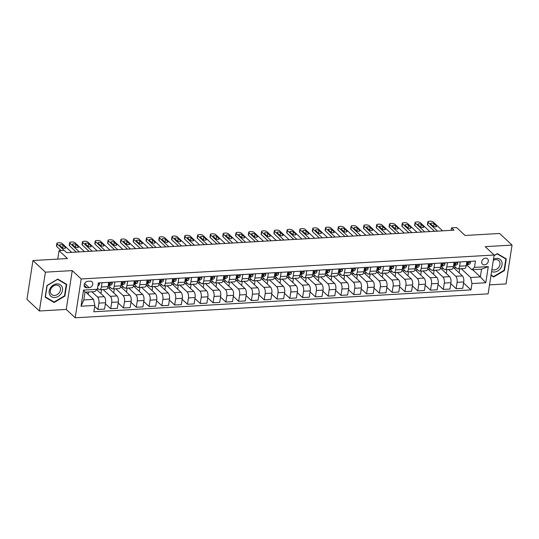 <?xml version="1.0" encoding="UTF-8"?>
<svg xmlns="http://www.w3.org/2000/svg" width="539" height="539" viewBox="0 0 539 539"><rect width="100%" height="100%" fill="white"/><g stroke="black" fill="none" stroke-linecap="round" stroke-linejoin="round"><path stroke-width="0.81" d="M485.545 258.12A3.679 2.965 133.1 0 0 482.129 260.499A3.679 2.965 133.1 0 0 482.506 264.164A3.679 2.965 133.1 0 0 484.5 264.838A3.679 2.965 133.1 0 0 487.916 262.453A3.679 2.965 133.1 0 0 487.532 258.794A3.679 2.965 133.1 0 0 485.545 258.12M489.513 284.875L506.04 283.918L512.05 245.09L499.619 233.468L465.083 235.469L456.634 227.566L451.514 227.862L451.13 230.355M75.19 317.801L488.125 293.849L494.135 255.021L81.2 278.98L75.19 317.801L66.243 309.433L72.253 270.605L45.391 272.168L39.381 310.99L66.243 309.433M39.381 310.99L26.95 299.361L32.96 260.539L67.496 258.538L59.047 250.628L57.734 259.104M45.391 272.168L32.96 260.539M59.047 250.628L64.168 250.332L66.647 252.656L454 230.187L451.514 227.862M86.833 287.806L89.083 287.671A3.564 2.87 133.1 0 0 92.391 285.367A3.564 2.87 133.1 0 0 92.021 281.816A3.564 2.87 133.1 0 0 90.094 281.169L87.837 281.297A3.564 2.87 133.1 0 0 84.529 283.602A3.564 2.87 133.1 0 0 84.899 287.152A3.564 2.87 133.1 0 0 86.833 287.806L84.124 285.266M94.857 305.431L81.039 306.233L83.538 290.076L97.357 289.275L94.716 291.606L84.994 292.172L83.794 299.94L93.517 299.374L94.857 305.431L93.874 311.778L470.985 289.901L463.58 282.975M472.609 269.689L480.35 276.931L481.556 269.17L471.834 269.729L474.468 267.391L475.452 261.044L98.341 282.921L97.357 289.275M474.468 267.391L488.287 266.589L485.787 282.753L471.969 283.554L470.985 289.901M72.253 270.605L81.2 278.98M512.05 245.09L485.188 246.653L494.135 255.021M471.834 269.729L466.835 265.06M460.252 261.927L459.592 266.185A4.595 2.075 86.7 0 1 457.867 268.914A4.595 2.075 86.7 0 1 456.951 268.516L454.047 265.801M447.458 262.668L446.797 266.926A4.595 2.075 86.7 0 1 445.079 269.655A4.595 2.075 86.7 0 1 444.163 269.264L441.252 266.542M434.663 263.409L434.01 267.667A4.595 2.075 86.7 0 1 432.285 270.396A4.595 2.075 86.7 0 1 431.368 270.005L428.458 267.283M421.875 264.157L421.215 268.409A4.595 2.075 86.7 0 1 419.49 271.137A4.595 2.075 86.7 0 1 418.574 270.746L415.67 268.024M409.081 264.898L408.421 269.15A4.595 2.075 86.7 0 1 406.702 271.878A4.595 2.075 86.7 0 1 405.786 271.488L402.876 268.766M396.286 265.639L395.633 269.891A4.595 2.075 86.7 0 1 393.908 272.619A4.595 2.075 86.7 0 1 392.992 272.229L390.081 269.513M383.499 266.381L382.838 270.639A4.595 2.075 86.7 0 1 381.113 273.367A4.595 2.075 86.7 0 1 380.197 272.97L377.293 270.255M370.704 267.122L370.044 271.38A4.595 2.075 86.7 0 1 368.326 274.108A4.595 2.075 86.7 0 1 367.409 273.718L364.499 270.996M357.909 267.863L357.256 272.121A4.595 2.075 86.7 0 1 355.531 274.85A4.595 2.075 86.7 0 1 354.615 274.459L351.711 271.737M345.122 268.604L344.461 272.862A4.595 2.075 86.7 0 1 342.737 275.591A4.595 2.075 86.7 0 1 341.82 275.2L338.916 272.478M332.327 269.352L331.667 273.603A4.595 2.075 86.7 0 1 329.949 276.332A4.595 2.075 86.7 0 1 329.033 275.941L326.122 273.219M319.533 270.093L318.879 274.344A4.595 2.075 86.7 0 1 317.154 277.073A4.595 2.075 86.7 0 1 316.238 276.682L313.334 273.96M306.745 270.834L306.085 275.085A4.595 2.075 86.7 0 1 304.36 277.814A4.595 2.075 86.7 0 1 303.444 277.423L300.54 274.708M293.95 271.575L293.29 275.833A4.595 2.075 86.7 0 1 291.572 278.562A4.595 2.075 86.7 0 1 290.656 278.164L287.745 275.449M281.156 272.316L280.502 276.574A4.595 2.075 86.7 0 1 278.778 279.303A4.595 2.075 86.7 0 1 277.861 278.912L274.957 276.19M268.368 273.057L267.708 277.315A4.595 2.075 86.7 0 1 265.983 280.044A4.595 2.075 86.7 0 1 265.067 279.653L262.163 276.931M255.574 273.799L254.913 278.057A4.595 2.075 86.7 0 1 253.195 280.785A4.595 2.075 86.7 0 1 252.279 280.395L249.368 277.673M242.779 274.546L242.126 278.798A4.595 2.075 86.7 0 1 240.401 281.526A4.595 2.075 86.7 0 1 239.484 281.136L236.581 278.414M229.991 275.288L229.331 279.539A4.595 2.075 86.7 0 1 227.606 282.268A4.595 2.075 86.7 0 1 226.69 281.877L223.786 279.162M217.197 276.029L216.537 280.28A4.595 2.075 86.7 0 1 214.818 283.015A4.595 2.075 86.7 0 1 213.902 282.618L210.992 279.903M204.402 276.77L203.749 281.028A4.595 2.075 86.7 0 1 202.024 283.757A4.595 2.075 86.7 0 1 201.108 283.359L198.204 280.644M191.614 277.511L190.954 281.769A4.595 2.075 86.7 0 1 189.229 284.498A4.595 2.075 86.7 0 1 188.313 284.107L185.409 281.385M178.82 278.252L178.16 282.51A4.595 2.075 86.7 0 1 176.442 285.239A4.595 2.075 86.7 0 1 175.525 284.848L172.615 282.126M166.025 279L165.372 283.251A4.595 2.075 86.7 0 1 163.647 285.98A4.595 2.075 86.7 0 1 162.731 285.589L159.827 282.867M153.238 279.741L152.577 283.992A4.595 2.075 86.7 0 1 150.853 286.721A4.595 2.075 86.7 0 1 149.936 286.33L147.032 283.608M140.443 280.482L139.783 284.733A4.595 2.075 86.7 0 1 138.065 287.462A4.595 2.075 86.7 0 1 137.149 287.071L134.238 284.356M127.649 281.223L126.995 285.481A4.595 2.075 86.7 0 1 125.27 288.21A4.595 2.075 86.7 0 1 124.354 287.813L121.45 285.097M114.861 281.964L114.201 286.222A4.595 2.075 86.7 0 1 112.476 288.951A4.595 2.075 86.7 0 1 111.56 288.56L108.656 285.838M102.066 282.705L101.406 286.964A4.595 2.075 86.7 0 1 99.688 289.692A4.595 2.075 86.7 0 1 98.772 289.302L97.532 288.143M85.768 292.131L93.517 299.374M91.913 291.774L97.566 297.063A4.595 2.075 86.7 0 1 98.907 303.12L97.923 309.467L94.696 306.448M96.818 289.753L104.222 296.679A4.595 2.075 86.7 0 1 105.556 302.736L104.573 309.083L97.923 309.467M97.471 288.527L97.916 288.5M103.064 289.497L110.36 296.322A4.595 2.075 86.7 0 1 111.701 302.379L110.717 308.726L105.401 303.753M110.704 287.759L108.413 287.893L117.01 295.938A4.595 2.075 86.7 0 1 118.351 301.995L117.367 308.342L110.717 308.726M115.858 288.756L123.155 295.581A4.595 2.075 86.7 0 1 124.489 301.638L123.505 307.985L118.196 303.012M123.498 287.017L121.201 287.146L129.805 295.197A4.595 2.075 86.7 0 1 131.145 301.254L130.162 307.601L123.505 307.985M128.646 288.015L135.943 294.84A4.595 2.075 86.7 0 1 137.283 300.897L136.3 307.243L130.984 302.271M136.293 286.27L133.995 286.404L142.599 294.449A4.595 2.075 86.7 0 1 143.933 300.506L142.95 306.859L136.3 307.243M141.44 287.267L148.737 294.099A4.595 2.075 86.7 0 1 150.078 300.156L149.094 306.502L143.778 301.53M149.081 285.529L146.79 285.663L155.387 293.708A4.595 2.075 86.7 0 1 156.728 299.765L155.744 306.118L149.094 306.502M154.235 286.526L161.532 293.351A4.595 2.075 86.7 0 1 162.866 299.408L161.882 305.761L156.573 300.789M161.875 284.787L159.578 284.922L168.181 292.967A4.595 2.075 86.7 0 1 169.522 299.024L168.539 305.37L161.882 305.761M167.023 285.785L174.319 292.61A4.595 2.075 86.7 0 1 175.66 298.667L174.676 305.02L169.361 300.048M174.67 284.046L172.372 284.181L180.976 292.226A4.595 2.075 86.7 0 1 182.31 298.283L181.326 304.629L174.676 305.02M179.817 285.043L187.114 291.868A4.595 2.075 86.7 0 1 188.455 297.926L187.471 304.272L182.155 299.3M187.457 283.305L185.167 283.44L193.764 291.484A4.595 2.075 86.7 0 1 195.105 297.541L194.121 303.888L187.471 304.272M192.612 284.302L199.908 291.127A4.595 2.075 86.7 0 1 201.242 297.184L200.259 303.531L194.95 298.559M200.252 282.564L197.954 282.692L206.558 290.743A4.595 2.075 86.7 0 1 207.899 296.8L206.915 303.147L200.259 303.531M205.399 283.561L212.696 290.386A4.595 2.075 86.7 0 1 214.037 296.443L213.053 302.79L207.737 297.818M213.046 281.823L210.749 281.951L219.353 290.002A4.595 2.075 86.7 0 1 220.687 296.059L219.703 302.406L213.053 302.79M218.194 282.813L225.491 289.645A4.595 2.075 86.7 0 1 226.831 295.702L225.848 302.049L220.532 297.077M225.834 281.075L223.544 281.21L232.141 289.254A4.595 2.075 86.7 0 1 233.481 295.311L232.498 301.665L225.848 302.049M230.988 282.072L238.285 288.897A4.595 2.075 86.7 0 1 239.619 294.961L238.636 301.308L233.326 296.335M238.629 280.334L236.331 280.469L244.935 288.513A4.595 2.075 86.7 0 1 246.276 294.57L245.292 300.924L238.636 301.308M243.776 281.331L251.073 288.156A4.595 2.075 86.7 0 1 252.414 294.213L251.43 300.567L246.114 295.594M251.423 279.593L249.126 279.728L257.73 287.772A4.595 2.075 86.7 0 1 259.064 293.829L258.08 300.176L251.43 300.567M256.571 280.59L263.867 287.415A4.595 2.075 86.7 0 1 265.208 293.472L264.225 299.819L258.909 294.846M264.211 278.852L261.92 278.986L270.517 287.031A4.595 2.075 86.7 0 1 271.858 293.088L270.874 299.435L264.225 299.819M269.365 279.849L276.662 286.674A4.595 2.075 86.7 0 1 277.996 292.731L277.012 299.078L271.703 294.105M277.006 278.111L274.708 278.245L283.312 286.29A4.595 2.075 86.7 0 1 284.653 292.347L283.669 298.694L277.012 299.078M282.153 279.108L289.45 285.933A4.595 2.075 86.7 0 1 290.791 291.99L289.807 298.337L284.491 293.364M289.8 277.369L287.503 277.497L296.106 285.549A4.595 2.075 86.7 0 1 297.44 291.606L296.457 297.952L289.807 298.337M294.948 278.367L302.244 285.192A4.595 2.075 86.7 0 1 303.585 291.249L302.601 297.595L297.285 292.623M302.588 276.628L300.297 276.756L308.894 284.801A4.595 2.075 86.7 0 1 310.235 290.865L309.251 297.211L302.601 297.595M307.742 277.619L315.039 284.451A4.595 2.075 86.7 0 1 316.373 290.508L315.389 296.854L310.08 291.882M315.382 275.88L313.085 276.015L321.689 284.06A4.595 2.075 86.7 0 1 323.029 290.117L322.046 296.47L315.389 296.854M320.53 276.878L327.827 283.703A4.595 2.075 86.7 0 1 329.167 289.766L328.184 296.113L322.868 291.141M328.177 275.139L325.879 275.274L334.483 283.319A4.595 2.075 86.7 0 1 335.817 289.376L334.834 295.722L328.184 296.113M333.324 276.136L340.621 282.962A4.595 2.075 86.7 0 1 341.962 289.019L340.978 295.372L335.662 290.4M340.965 274.398L338.674 274.533L347.271 282.577A4.595 2.075 86.7 0 1 348.612 288.634L347.628 294.981L340.978 295.372M346.119 275.395L353.416 282.22A4.595 2.075 86.7 0 1 354.75 288.277L353.766 294.624L348.45 289.652M353.759 273.657L351.462 273.792L360.065 281.836A4.595 2.075 86.7 0 1 361.406 287.893L360.423 294.24L353.766 294.624M358.907 274.654L366.203 281.479A4.595 2.075 86.7 0 1 367.544 287.536L366.56 293.883L361.245 288.911M366.554 272.916L364.256 273.051L372.86 281.095A4.595 2.075 86.7 0 1 374.194 287.152L373.21 293.499L366.56 293.883M371.701 273.913L378.998 280.738A4.595 2.075 86.7 0 1 380.339 286.795L379.355 293.142L374.039 288.17M379.341 272.175L377.051 272.303L385.648 280.354A4.595 2.075 86.7 0 1 386.989 286.411L386.005 292.758L379.355 293.142M384.496 273.165L391.792 279.997A4.595 2.075 86.7 0 1 393.126 286.054L392.143 292.401L386.827 287.428M392.136 271.427L389.838 271.562L398.442 279.606A4.595 2.075 86.7 0 1 399.783 285.663L398.799 292.017L392.143 292.401M397.283 272.424L404.58 279.256A4.595 2.075 86.7 0 1 405.921 285.313L404.937 291.66L399.621 286.687M404.93 270.686L402.633 270.821L411.237 278.865A4.595 2.075 86.7 0 1 412.571 284.922L411.587 291.276L404.937 291.66M410.078 271.683L417.375 278.508A4.595 2.075 86.7 0 1 418.715 284.565L417.732 290.919L412.416 285.946M417.718 269.945L415.428 270.079L424.025 278.124A4.595 2.075 86.7 0 1 425.365 284.181L424.382 290.528L417.732 290.919M422.872 270.942L430.169 277.767A4.595 2.075 86.7 0 1 431.503 283.824L430.52 290.177L425.204 285.198M430.513 269.204L428.215 269.338L436.819 277.383A4.595 2.075 86.7 0 1 438.16 283.44L437.176 289.787L430.52 290.177M435.66 270.201L442.957 277.026A4.595 2.075 86.7 0 1 444.298 283.083L443.314 289.43L437.998 284.457M443.307 268.462L441.01 268.597L449.614 276.642A4.595 2.075 86.7 0 1 450.948 282.699L449.964 289.045L443.314 289.43M448.455 269.46L455.751 276.285A4.595 2.075 86.7 0 1 457.092 282.342L456.109 288.688L450.793 283.716M456.095 267.721L453.804 267.849L462.401 275.901A4.595 2.075 86.7 0 1 463.742 281.958L462.758 288.304L456.109 288.688M461.249 268.718L470.628 277.497L480.35 276.931L485.787 282.753M88.14 294.348L88.511 291.97M108.716 282.321L108.063 286.58A4.595 2.075 86.7 0 1 106.338 289.308L99.688 289.692M100.934 293.607L101.554 289.584M113.729 292.866L114.349 288.843M121.511 281.58L120.851 285.832A4.595 2.075 86.7 0 1 119.132 288.56L112.476 288.951M126.517 292.118L127.143 288.096M134.305 280.839L133.645 285.091A4.595 2.075 86.7 0 1 131.92 287.819L125.27 288.21M139.311 291.377L139.931 287.354M147.093 280.098L146.44 284.349A4.595 2.075 86.7 0 1 144.715 287.078L138.065 287.462M152.106 290.636L152.726 286.613M159.888 279.35L159.227 283.608A4.595 2.075 86.7 0 1 157.509 286.337L150.853 286.721M164.894 289.894L165.52 285.872M172.682 278.609L172.022 282.867A4.595 2.075 86.7 0 1 170.297 285.596L163.647 285.98M177.688 289.153L178.308 285.131M185.47 277.868L184.816 282.126A4.595 2.075 86.7 0 1 183.092 284.855L176.442 285.239M190.483 288.412L191.102 284.39M198.264 277.127L197.604 281.378A4.595 2.075 86.7 0 1 195.886 284.114L189.229 284.498M203.27 287.671L203.897 283.649M211.059 276.386L210.399 280.637A4.595 2.075 86.7 0 1 208.674 283.366L202.024 283.757M216.065 286.923L216.685 282.901M223.847 275.645L223.193 279.896A4.595 2.075 86.7 0 1 221.468 282.625L214.818 283.015M228.859 286.182L229.479 282.16M236.641 274.903L235.981 279.155A4.595 2.075 86.7 0 1 234.263 281.884L227.606 282.268M241.647 285.441L242.274 281.419M249.436 274.156L248.775 278.414A4.595 2.075 86.7 0 1 247.051 281.142L240.401 281.526M254.442 284.7L255.062 280.678M262.224 273.414L261.57 277.673A4.595 2.075 86.7 0 1 259.845 280.401L253.195 280.785M267.236 283.959L267.856 279.936M275.018 272.673L274.358 276.931A4.595 2.075 86.7 0 1 272.64 279.66L265.983 280.044M280.024 283.218L280.651 279.195M287.813 271.932L287.152 276.184A4.595 2.075 86.7 0 1 285.427 278.919L278.778 279.303M292.818 282.47L293.438 278.454M300.6 271.191L299.947 275.442A4.595 2.075 86.7 0 1 298.222 278.171L291.572 278.562M305.613 281.729L306.233 277.706M313.395 270.45L312.735 274.701A4.595 2.075 86.7 0 1 311.016 277.43L304.36 277.814M318.401 280.987L319.027 276.965M326.189 269.702L325.529 273.96A4.595 2.075 86.7 0 1 323.804 276.689L317.154 277.073M331.195 280.246L331.815 276.224M338.977 268.961L338.324 273.219A4.595 2.075 86.7 0 1 336.599 275.948L329.949 276.332M343.99 279.505L344.61 275.483M351.772 268.22L351.111 272.478A4.595 2.075 86.7 0 1 349.393 275.207L342.737 275.591M356.778 278.764L357.404 274.742M364.566 267.479L363.906 271.737A4.595 2.075 86.7 0 1 362.181 274.466L355.531 274.85M369.572 278.023L370.192 274.001M377.354 266.738L376.7 270.989A4.595 2.075 86.7 0 1 374.976 273.718L368.326 274.108M382.367 277.275L382.986 273.253M390.148 265.996L389.488 270.248A4.595 2.075 86.7 0 1 387.77 272.977L381.113 273.367M395.154 276.534L395.781 272.512M402.943 265.255L402.283 269.507A4.595 2.075 86.7 0 1 400.558 272.235L393.908 272.619M407.949 275.793L408.569 271.771M415.731 264.508L415.077 268.766A4.595 2.075 86.7 0 1 413.352 271.494L406.702 271.878M420.743 275.052L421.363 271.029M428.525 263.766L427.865 268.024A4.595 2.075 86.7 0 1 426.147 270.753L419.49 271.137M433.531 274.311L434.158 270.288M441.32 263.025L440.659 267.283A4.595 2.075 86.7 0 1 438.935 270.012L432.285 270.396M446.326 273.569L446.946 269.547M454.107 262.284L453.454 266.536A4.595 2.075 86.7 0 1 451.729 269.271L445.079 269.655M471.969 283.554L470.628 277.497M459.12 272.828L459.74 268.806M466.902 261.543L466.242 265.794A4.595 2.075 86.7 0 1 464.524 268.523L457.867 268.914M84.994 292.172L83.538 290.076M83.794 299.94L81.039 306.233M488.287 266.589L481.556 269.17M54.136 302.48L64.916 296.066L66.721 284.37L57.754 279.101L46.974 285.515L45.161 297.211L54.136 302.48L52.896 301.321M490.982 275.402L493.677 276.985L504.457 270.565L506.262 258.875L497.295 253.599L494.054 255.526M64.552 295.722L64.916 296.066M504.093 270.221L504.457 270.565M492.437 275.827L493.677 276.985M64.053 250.339L57.094 243.83A2.297 0.883 8.8 0 1 56.864 243.358A2.297 0.883 8.8 0 1 58.145 242.779L59.169 242.718A2.297 0.883 8.8 0 1 62.207 243.534L71.653 252.367M56.864 243.358L56.46 245.979A2.297 0.883 -171.2 0 0 56.683 246.451L61.028 250.514M99.156 282.874L99.499 283.885A3.045 1.374 86.7 0 1 98.556 285.603L97.889 285.845M59.802 245.447A1.839 0.701 -171.2 0 1 59.62 245.07A1.839 0.701 -171.2 0 1 61.082 244.612A1.839 0.701 -171.2 0 1 63.076 245.258L65.462 247.489A1.839 0.701 -171.2 0 1 65.643 247.866A1.839 0.701 -171.2 0 1 64.181 248.331A1.839 0.701 -171.2 0 1 62.187 247.684L59.802 245.447M61.992 247.502A1.839 0.701 -171.2 0 1 62.672 247.879L62.861 248.061M79.327 251.922L69.881 243.089A2.297 0.883 8.8 0 1 69.659 242.617A2.297 0.883 8.8 0 1 70.932 242.038L71.956 241.977A2.297 0.883 8.8 0 1 75.002 242.786L84.448 251.625M69.659 242.617L69.255 245.238A2.297 0.883 -171.2 0 0 69.477 245.71L76.302 252.097M111.944 282.133L112.294 283.143A3.045 1.374 86.7 0 1 111.344 284.855L108.878 285.771A8.792 3.975 86.7 0 1 108.339 285.886L108.164 285.892M72.597 244.706A1.839 0.701 -171.2 0 1 72.415 244.329A1.839 0.701 -171.2 0 1 73.877 243.871A1.839 0.701 -171.2 0 1 75.871 244.517L78.256 246.747A1.839 0.701 -171.2 0 1 78.431 247.125A1.839 0.701 -171.2 0 1 76.976 247.59A1.839 0.701 -171.2 0 1 74.982 246.936L72.597 244.706M108.245 285.401L109.404 284.969A3.045 1.374 -93.3 0 0 110.165 283.986L110.071 283.561M109.599 283.46L110.165 283.986L108.939 284.053A3.045 1.374 86.7 0 1 108.305 284.976M74.786 246.761A1.839 0.701 -171.2 0 1 75.46 247.138L75.655 247.32M92.122 251.181L82.676 242.341A2.297 0.883 8.8 0 1 82.454 241.876A2.297 0.883 8.8 0 1 83.727 241.297L84.751 241.236A2.297 0.883 8.8 0 1 87.79 242.045L97.236 250.884M82.454 241.876L82.043 244.497A2.297 0.883 -171.2 0 0 82.272 244.969L89.097 251.356M124.738 281.392L125.082 282.402A3.045 1.374 86.7 0 1 124.138 284.114L121.673 285.03A8.792 3.975 86.7 0 1 121.134 285.144L120.958 285.151M85.384 243.965A1.839 0.701 -171.2 0 1 85.209 243.588A1.839 0.701 -171.2 0 1 86.664 243.123A1.839 0.701 -171.2 0 1 88.659 243.776L91.044 246.006A1.839 0.701 -171.2 0 1 91.226 246.384A1.839 0.701 -171.2 0 1 89.764 246.849A1.839 0.701 -171.2 0 1 87.769 246.195L85.384 243.965M121.032 284.659L122.191 284.228A3.045 1.374 -93.3 0 0 122.959 283.244L122.865 282.82M122.393 282.719L122.959 283.244L121.726 283.312A3.045 1.374 86.7 0 1 121.1 284.235M87.581 246.013A1.839 0.701 -171.2 0 1 88.255 246.397L88.45 246.579M104.91 250.44L95.47 241.6A2.297 0.883 8.8 0 1 95.241 241.128A2.297 0.883 8.8 0 1 96.521 240.556L97.546 240.495A2.297 0.883 8.8 0 1 100.584 241.304L110.03 250.143M95.241 241.128L94.837 243.756A2.297 0.883 -171.2 0 0 95.059 244.228L101.891 250.615M137.533 280.651L137.876 281.654A3.045 1.374 86.7 0 1 136.933 283.373L134.46 284.289A8.792 3.975 86.7 0 1 133.928 284.397L133.753 284.41M98.179 243.224A1.839 0.701 -171.2 0 1 97.997 242.846A1.839 0.701 -171.2 0 1 99.459 242.382A1.839 0.701 -171.2 0 1 101.453 243.035L103.838 245.265A1.839 0.701 -171.2 0 1 104.02 245.643A1.839 0.701 -171.2 0 1 102.558 246.101A1.839 0.701 -171.2 0 1 100.564 245.454L98.179 243.224M133.827 283.912L134.986 283.487A3.045 1.374 -93.3 0 0 135.747 282.497L135.653 282.079M135.188 281.971L135.747 282.497L134.521 282.571A3.045 1.374 86.7 0 1 133.894 283.494M100.369 245.272A1.839 0.701 -171.2 0 1 101.049 245.656L101.238 245.838M117.704 249.698L108.258 240.859A2.297 0.883 8.8 0 1 108.036 240.387A2.297 0.883 8.8 0 1 109.309 239.808L110.333 239.754A2.297 0.883 8.8 0 1 113.379 240.562L122.825 249.395M108.036 240.387L107.632 243.015A2.297 0.883 -171.2 0 0 107.854 243.48L114.679 249.874M150.32 279.909L150.671 280.913A3.045 1.374 86.7 0 1 149.721 282.631L147.255 283.541A8.792 3.975 86.7 0 1 146.716 283.655L146.541 283.669M110.973 242.483A1.839 0.701 -171.2 0 1 110.791 242.105A1.839 0.701 -171.2 0 1 112.253 241.64A1.839 0.701 -171.2 0 1 114.248 242.287L116.633 244.524A1.839 0.701 -171.2 0 1 116.808 244.901A1.839 0.701 -171.2 0 1 115.353 245.36A1.839 0.701 -171.2 0 1 113.358 244.713L110.973 242.483M146.621 283.17L147.78 282.746A3.045 1.374 -93.3 0 0 148.542 281.756L148.447 281.338M147.976 281.23L148.542 281.756L147.315 281.83A3.045 1.374 86.7 0 1 146.682 282.746M113.163 244.531A1.839 0.701 -171.2 0 1 113.837 244.915L114.032 245.097M62.133 286.957A7.472 6.017 133.1 0 0 53.435 284.983A7.472 6.017 133.1 0 0 49.554 294.442A7.472 6.017 133.1 0 0 58.252 296.41A7.472 6.017 133.1 0 0 62.133 286.957M60.152 287.442A5.653 4.555 133.1 0 0 59.256 286.142A5.653 4.555 133.1 0 0 52.775 286.499A5.653 4.555 133.1 0 0 50.632 293.108A5.653 4.555 133.1 0 0 51.528 294.402A5.653 4.555 133.1 0 0 58.003 294.051A5.653 4.555 133.1 0 0 60.152 287.442M54.089 302.029L45.397 296.915L47.149 285.589L57.599 279.37L66.29 284.477L64.539 295.81L54.089 302.029M65.246 283.507L66.29 284.477M491.581 271.528A7.472 6.017 133.1 0 0 494.33 272.02A7.472 6.017 133.1 0 0 502.038 264.811A7.472 6.017 133.1 0 0 496.439 258.376A7.472 6.017 133.1 0 0 493.488 259.198M491.898 269.487A5.653 4.555 133.1 0 0 494.135 269.938A5.653 4.555 133.1 0 0 499.384 266.279A5.653 4.555 133.1 0 0 498.797 260.647A5.653 4.555 133.1 0 0 495.732 259.609A5.653 4.555 133.1 0 0 493.313 260.33M494.027 255.722L497.14 253.869L505.831 258.976L504.08 270.308L493.63 276.527L491.042 275.005M504.787 258.006L505.831 258.976M130.499 248.951L121.053 240.118A2.297 0.883 8.8 0 1 120.83 239.646A2.297 0.883 8.8 0 1 122.104 239.067L123.128 239.006A2.297 0.883 8.8 0 1 126.166 239.821L135.612 248.654M120.83 239.646L120.419 242.267A2.297 0.883 -171.2 0 0 120.648 242.739L127.473 249.126M163.115 279.168L163.458 280.172A3.045 1.374 86.7 0 1 162.515 281.89L160.049 282.8A8.792 3.975 86.7 0 1 159.51 282.914L159.335 282.928M123.761 241.735A1.839 0.701 -171.2 0 1 123.586 241.364A1.839 0.701 -171.2 0 1 125.041 240.899A1.839 0.701 -171.2 0 1 127.036 241.546L129.421 243.783A1.839 0.701 -171.2 0 1 129.603 244.154A1.839 0.701 -171.2 0 1 128.141 244.618A1.839 0.701 -171.2 0 1 126.146 243.972L123.761 241.735M159.409 282.429L160.568 282.005A3.045 1.374 -93.3 0 0 161.336 281.014L161.242 280.597M160.77 280.489L161.336 281.014L160.103 281.088A3.045 1.374 86.7 0 1 159.477 282.005M125.958 243.79A1.839 0.701 -171.2 0 1 126.631 244.174L126.827 244.356M143.286 248.209L133.847 239.377A2.297 0.883 8.8 0 1 133.618 238.905A2.297 0.883 8.8 0 1 134.898 238.326L135.922 238.265A2.297 0.883 8.8 0 1 138.961 239.08L148.407 247.913M133.618 238.905L133.214 241.526A2.297 0.883 -171.2 0 0 133.436 241.998L140.268 248.385M175.909 278.42L176.253 279.431A3.045 1.374 86.7 0 1 175.31 281.149L172.837 282.059A8.792 3.975 86.7 0 1 172.305 282.173L172.13 282.18M136.556 240.994A1.839 0.701 -171.2 0 1 136.374 240.616A1.839 0.701 -171.2 0 1 137.836 240.158A1.839 0.701 -171.2 0 1 139.83 240.805L142.215 243.035A1.839 0.701 -171.2 0 1 142.397 243.412A1.839 0.701 -171.2 0 1 140.935 243.877A1.839 0.701 -171.2 0 1 138.941 243.23L136.556 240.994M172.204 281.688L173.363 281.257A3.045 1.374 -93.3 0 0 174.124 280.273L174.03 279.856M173.565 279.748L174.124 280.273L172.898 280.347A3.045 1.374 86.7 0 1 172.271 281.264M138.745 243.049A1.839 0.701 -171.2 0 1 139.426 243.426L139.614 243.608M156.081 247.468L146.635 238.636A2.297 0.883 8.8 0 1 146.413 238.164A2.297 0.883 8.8 0 1 147.686 237.584L148.71 237.524A2.297 0.883 8.8 0 1 151.755 238.339L161.201 247.172M146.413 238.164L146.008 240.785A2.297 0.883 -171.2 0 0 146.231 241.256L153.056 247.644M188.697 277.679L189.048 278.69A3.045 1.374 86.7 0 1 188.098 280.401L185.632 281.318A8.792 3.975 86.7 0 1 185.093 281.432L184.917 281.439M149.35 240.253A1.839 0.701 -171.2 0 1 149.168 239.875A1.839 0.701 -171.2 0 1 150.63 239.417A1.839 0.701 -171.2 0 1 152.625 240.064L155.01 242.294A1.839 0.701 -171.2 0 1 155.185 242.671A1.839 0.701 -171.2 0 1 153.723 243.136A1.839 0.701 -171.2 0 1 151.735 242.489L149.35 240.253M184.998 280.947L186.157 280.516A3.045 1.374 -93.3 0 0 186.918 279.532L186.824 279.108M186.353 279.007L186.918 279.532L185.692 279.6A3.045 1.374 86.7 0 1 185.059 280.523M151.54 242.307A1.839 0.701 -171.2 0 1 152.214 242.685L152.409 242.867M168.875 246.727L159.429 237.888A2.297 0.883 8.8 0 1 159.207 237.423A2.297 0.883 8.8 0 1 160.481 236.843L161.505 236.783A2.297 0.883 8.8 0 1 164.543 237.591L173.989 246.431M159.207 237.423L158.796 240.044A2.297 0.883 -171.2 0 0 159.025 240.515L165.85 246.902M201.492 276.938L201.835 277.949A3.045 1.374 86.7 0 1 200.892 279.66L198.426 280.576A8.792 3.975 86.7 0 1 197.887 280.691L197.712 280.698M162.138 239.511A1.839 0.701 -171.2 0 1 161.963 239.134A1.839 0.701 -171.2 0 1 163.418 238.676A1.839 0.701 -171.2 0 1 165.412 239.323L167.797 241.553A1.839 0.701 -171.2 0 1 167.979 241.93A1.839 0.701 -171.2 0 1 166.517 242.395A1.839 0.701 -171.2 0 1 164.523 241.742L162.138 239.511M197.786 280.206L198.945 279.775A3.045 1.374 -93.3 0 0 199.713 278.791L199.619 278.367M199.147 278.265L199.713 278.791L198.48 278.858A3.045 1.374 86.7 0 1 197.853 279.781M164.334 241.56A1.839 0.701 -171.2 0 1 165.008 241.944L165.203 242.126M181.663 245.986L172.224 237.147A2.297 0.883 8.8 0 1 171.995 236.675A2.297 0.883 8.8 0 1 173.275 236.102L174.299 236.042A2.297 0.883 8.8 0 1 177.338 236.85L186.784 245.69M171.995 236.675L171.591 239.303A2.297 0.883 -171.2 0 0 171.813 239.774L178.645 246.161M214.286 276.197L214.63 277.201A3.045 1.374 86.7 0 1 213.68 278.919L211.214 279.835A8.792 3.975 86.7 0 1 210.682 279.95L210.506 279.957M174.932 238.77A1.839 0.701 -171.2 0 1 174.751 238.393A1.839 0.701 -171.2 0 1 176.213 237.928A1.839 0.701 -171.2 0 1 178.207 238.582L180.592 240.812A1.839 0.701 -171.2 0 1 180.774 241.189A1.839 0.701 -171.2 0 1 179.312 241.654A1.839 0.701 -171.2 0 1 177.318 241L174.932 238.77M210.581 279.465L211.739 279.034A3.045 1.374 -93.3 0 0 212.501 278.043L212.406 277.625M211.942 277.518L212.501 278.043L211.275 278.117A3.045 1.374 86.7 0 1 210.648 279.04M177.122 240.818A1.839 0.701 -171.2 0 1 177.803 241.202L177.991 241.384M194.458 245.245L185.012 236.405A2.297 0.883 8.8 0 1 184.789 235.934A2.297 0.883 8.8 0 1 186.063 235.354L187.087 235.3A2.297 0.883 8.8 0 1 190.132 236.109L199.578 244.949M184.789 235.934L184.385 238.561A2.297 0.883 -171.2 0 0 184.607 239.026L191.433 245.42M227.074 275.456L227.424 276.46A3.045 1.374 86.7 0 1 226.474 278.178L224.008 279.087A8.792 3.975 86.7 0 1 223.469 279.202L223.294 279.215M187.727 238.029A1.839 0.701 -171.2 0 1 187.545 237.652A1.839 0.701 -171.2 0 1 189.007 237.187A1.839 0.701 -171.2 0 1 191.001 237.84L193.386 240.071A1.839 0.701 -171.2 0 1 193.562 240.448A1.839 0.701 -171.2 0 1 192.1 240.906A1.839 0.701 -171.2 0 1 190.112 240.259L187.727 238.029M223.375 278.717L224.534 278.292A3.045 1.374 -93.3 0 0 225.295 277.302L225.201 276.884M224.729 276.776L225.295 277.302L224.069 277.376A3.045 1.374 86.7 0 1 223.436 278.292M189.917 240.077A1.839 0.701 -171.2 0 1 190.59 240.461L190.786 240.643M207.252 244.497L197.806 235.664A2.297 0.883 8.8 0 1 197.577 235.193A2.297 0.883 8.8 0 1 198.857 234.613L199.881 234.559A2.297 0.883 8.8 0 1 202.92 235.368L212.366 244.201M197.577 235.193L197.173 237.82A2.297 0.883 -171.2 0 0 197.402 238.285L204.227 244.679M239.868 274.715L240.212 275.719A3.045 1.374 86.7 0 1 239.269 277.437L236.803 278.346A8.792 3.975 86.7 0 1 236.264 278.461L236.089 278.474M200.515 237.288A1.839 0.701 -171.2 0 1 200.34 236.911A1.839 0.701 -171.2 0 1 201.795 236.446A1.839 0.701 -171.2 0 1 203.789 237.093L206.174 239.329A1.839 0.701 -171.2 0 1 206.356 239.707A1.839 0.701 -171.2 0 1 204.894 240.165A1.839 0.701 -171.2 0 1 202.9 239.518L200.515 237.288M236.163 277.976L237.322 277.551A3.045 1.374 -93.3 0 0 238.09 276.561L237.995 276.143M237.524 276.035L238.09 276.561L236.857 276.635A3.045 1.374 86.7 0 1 236.23 277.551M202.711 239.336A1.839 0.701 -171.2 0 1 203.385 239.72L203.58 239.902M220.04 243.756L210.601 234.923A2.297 0.883 8.8 0 1 210.372 234.452A2.297 0.883 8.8 0 1 211.652 233.872L212.676 233.811A2.297 0.883 8.8 0 1 215.715 234.627L225.161 243.46M210.372 234.452L209.967 237.072A2.297 0.883 -171.2 0 0 210.19 237.544L217.022 243.931M252.663 273.974L253.007 274.978A3.045 1.374 86.7 0 1 252.057 276.696L249.591 277.605A8.792 3.975 86.7 0 1 249.058 277.72L248.883 277.733M213.309 236.54A1.839 0.701 -171.2 0 1 213.127 236.17A1.839 0.701 -171.2 0 1 214.589 235.705A1.839 0.701 -171.2 0 1 216.584 236.351L218.969 238.588A1.839 0.701 -171.2 0 1 219.151 238.959A1.839 0.701 -171.2 0 1 217.689 239.424A1.839 0.701 -171.2 0 1 215.694 238.777L213.309 236.54M248.957 277.235L250.116 276.803A3.045 1.374 -93.3 0 0 250.878 275.82L250.783 275.402M250.318 275.294L250.878 275.82L249.651 275.894A3.045 1.374 86.7 0 1 249.025 276.81M215.499 238.595A1.839 0.701 -171.2 0 1 216.179 238.979L216.368 239.154M232.835 243.015L223.389 234.182A2.297 0.883 8.8 0 1 223.166 233.71A2.297 0.883 8.8 0 1 224.44 233.131L225.464 233.07A2.297 0.883 8.8 0 1 228.509 233.886L237.955 242.718M223.166 233.71L222.762 236.331A2.297 0.883 -171.2 0 0 222.984 236.803L229.809 243.19M265.451 273.226L265.801 274.236A3.045 1.374 86.7 0 1 264.851 275.955L262.385 276.864A8.792 3.975 86.7 0 1 261.846 276.979L261.671 276.985M226.104 235.799A1.839 0.701 -171.2 0 1 225.922 235.422A1.839 0.701 -171.2 0 1 227.384 234.964A1.839 0.701 -171.2 0 1 229.378 235.61L231.763 237.84A1.839 0.701 -171.2 0 1 231.938 238.218A1.839 0.701 -171.2 0 1 230.476 238.683A1.839 0.701 -171.2 0 1 228.489 238.036L226.104 235.799M261.752 276.494L262.911 276.062A3.045 1.374 -93.3 0 0 263.672 275.079L263.578 274.654M263.106 274.553L263.672 275.079L262.446 275.146A3.045 1.374 86.7 0 1 261.813 276.069M228.293 237.854A1.839 0.701 -171.2 0 1 228.967 238.231L229.163 238.413M245.629 242.274L236.183 233.441A2.297 0.883 8.8 0 1 235.954 232.969A2.297 0.883 8.8 0 1 237.234 232.39L238.258 232.329A2.297 0.883 8.8 0 1 241.297 233.138L250.743 241.977M235.954 232.969L235.55 235.59A2.297 0.883 -171.2 0 0 235.779 236.062L242.604 242.449M278.245 272.485L278.589 273.495A3.045 1.374 86.7 0 1 277.646 275.207L275.18 276.123A8.792 3.975 86.7 0 1 274.641 276.238L274.466 276.244M238.892 235.058A1.839 0.701 -171.2 0 1 238.71 234.681A1.839 0.701 -171.2 0 1 240.172 234.222A1.839 0.701 -171.2 0 1 242.166 234.869L244.551 237.099A1.839 0.701 -171.2 0 1 244.733 237.477A1.839 0.701 -171.2 0 1 243.271 237.942A1.839 0.701 -171.2 0 1 241.277 237.288L238.892 235.058M274.54 275.752L275.698 275.321A3.045 1.374 -93.3 0 0 276.467 274.338L276.372 273.913M275.901 273.812L276.467 274.338L275.234 274.405A3.045 1.374 86.7 0 1 274.607 275.328M241.088 237.113A1.839 0.701 -171.2 0 1 241.762 237.49L241.957 237.672M258.417 241.533L248.978 232.693A2.297 0.883 8.8 0 1 248.748 232.228A2.297 0.883 8.8 0 1 250.029 231.649L251.053 231.588A2.297 0.883 8.8 0 1 254.091 232.397L263.537 241.236M248.748 232.228L248.344 234.849A2.297 0.883 -171.2 0 0 248.567 235.321L255.398 241.708M291.04 271.744L291.383 272.754A3.045 1.374 86.7 0 1 290.433 274.466L287.967 275.382A8.792 3.975 86.7 0 1 287.435 275.496L287.26 275.503M251.686 234.317A1.839 0.701 -171.2 0 1 251.504 233.939A1.839 0.701 -171.2 0 1 252.966 233.475A1.839 0.701 -171.2 0 1 254.96 234.128L257.346 236.358A1.839 0.701 -171.2 0 1 257.527 236.736A1.839 0.701 -171.2 0 1 256.065 237.2A1.839 0.701 -171.2 0 1 254.071 236.547L251.686 234.317M287.334 275.011L288.493 274.58A3.045 1.374 -93.3 0 0 289.254 273.596L289.16 273.172M288.695 273.071L289.254 273.596L288.028 273.664A3.045 1.374 86.7 0 1 287.402 274.587M253.876 236.365A1.839 0.701 -171.2 0 1 254.556 236.749L254.745 236.931M271.211 240.792L261.765 231.952A2.297 0.883 8.8 0 1 261.543 231.48A2.297 0.883 8.8 0 1 262.816 230.908L263.841 230.847A2.297 0.883 8.8 0 1 266.886 231.655L276.332 240.495M261.543 231.48L261.139 234.108A2.297 0.883 -171.2 0 0 261.361 234.58L268.186 240.967M303.828 271.002L304.178 272.006A3.045 1.374 86.7 0 1 303.228 273.724L300.762 274.641A8.792 3.975 86.7 0 1 300.223 274.749L300.048 274.762M264.481 233.576A1.839 0.701 -171.2 0 1 264.299 233.198A1.839 0.701 -171.2 0 1 265.761 232.733A1.839 0.701 -171.2 0 1 267.755 233.387L270.14 235.617A1.839 0.701 -171.2 0 1 270.315 235.994A1.839 0.701 -171.2 0 1 268.853 236.453A1.839 0.701 -171.2 0 1 266.866 235.806L264.481 233.576M300.129 274.263L301.288 273.839A3.045 1.374 -93.3 0 0 302.049 272.849L301.955 272.431M301.483 272.323L302.049 272.849L300.823 272.923A3.045 1.374 86.7 0 1 300.189 273.846M266.67 235.624A1.839 0.701 -171.2 0 1 267.344 236.008L267.539 236.19M284.006 240.05L274.56 231.211A2.297 0.883 8.8 0 1 274.331 230.739A2.297 0.883 8.8 0 1 275.611 230.16L276.635 230.106A2.297 0.883 8.8 0 1 279.674 230.914L289.12 239.754M274.331 230.739L273.927 233.367A2.297 0.883 -171.2 0 0 274.156 233.832L280.981 240.226M316.622 270.261L316.966 271.265A3.045 1.374 86.7 0 1 316.022 272.983L313.557 273.893A8.792 3.975 86.7 0 1 313.018 274.007L312.842 274.021M277.268 232.835A1.839 0.701 -171.2 0 1 277.086 232.457A1.839 0.701 -171.2 0 1 278.548 231.992A1.839 0.701 -171.2 0 1 280.543 232.639L282.928 234.876A1.839 0.701 -171.2 0 1 283.11 235.253A1.839 0.701 -171.2 0 1 281.648 235.711A1.839 0.701 -171.2 0 1 279.653 235.065L277.268 232.835M312.916 273.522L314.075 273.098A3.045 1.374 -93.3 0 0 314.837 272.107L314.749 271.69M314.277 271.582L314.837 272.107L313.61 272.182A3.045 1.374 86.7 0 1 312.984 273.098M279.465 234.883A1.839 0.701 -171.2 0 1 280.139 235.267L280.334 235.449M296.794 239.303L287.354 230.47A2.297 0.883 8.8 0 1 287.125 229.998A2.297 0.883 8.8 0 1 288.405 229.419L289.43 229.358A2.297 0.883 8.8 0 1 292.468 230.173L301.914 239.006M287.125 229.998L286.721 232.619A2.297 0.883 -171.2 0 0 286.943 233.091L293.775 239.478M329.417 269.52L329.76 270.524A3.045 1.374 86.7 0 1 328.81 272.242L326.344 273.152A8.792 3.975 86.7 0 1 325.812 273.266L325.637 273.28M290.063 232.093A1.839 0.701 -171.2 0 1 289.881 231.716A1.839 0.701 -171.2 0 1 291.343 231.251A1.839 0.701 -171.2 0 1 293.337 231.898L295.722 234.135A1.839 0.701 -171.2 0 1 295.904 234.505A1.839 0.701 -171.2 0 1 294.442 234.97A1.839 0.701 -171.2 0 1 292.448 234.324L290.063 232.093M325.711 272.781L326.87 272.357A3.045 1.374 -93.3 0 0 327.631 271.366L327.537 270.949M327.072 270.841L327.631 271.366L326.405 271.44A3.045 1.374 86.7 0 1 325.778 272.357M292.253 234.142A1.839 0.701 -171.2 0 1 292.933 234.526L293.122 234.708M309.588 238.561L300.142 229.729A2.297 0.883 8.8 0 1 299.92 229.257A2.297 0.883 8.8 0 1 301.193 228.677L302.217 228.617A2.297 0.883 8.8 0 1 305.263 229.432L314.709 238.265M299.92 229.257L299.516 231.878A2.297 0.883 -171.2 0 0 299.738 232.349L306.563 238.737M342.204 268.779L342.555 269.783A3.045 1.374 86.7 0 1 341.605 271.501L339.139 272.411A8.792 3.975 86.7 0 1 338.6 272.525L338.425 272.539M302.857 231.346A1.839 0.701 -171.2 0 1 302.675 230.975A1.839 0.701 -171.2 0 1 304.137 230.51A1.839 0.701 -171.2 0 1 306.132 231.157L308.517 233.387A1.839 0.701 -171.2 0 1 308.692 233.764A1.839 0.701 -171.2 0 1 307.23 234.229A1.839 0.701 -171.2 0 1 305.242 233.582L302.857 231.346M338.505 272.04L339.664 271.609A3.045 1.374 -93.3 0 0 340.426 270.625L340.331 270.207M339.86 270.1L340.426 270.625L339.199 270.699A3.045 1.374 86.7 0 1 338.566 271.616M305.047 233.4A1.839 0.701 -171.2 0 1 305.721 233.785L305.916 233.96M322.383 237.82L312.937 228.987A2.297 0.883 8.8 0 1 312.708 228.516A2.297 0.883 8.8 0 1 313.988 227.936L315.012 227.876A2.297 0.883 8.8 0 1 318.05 228.691L327.496 237.524M312.708 228.516L312.303 231.137A2.297 0.883 -171.2 0 0 312.532 231.608L319.357 237.995M354.999 268.031L355.342 269.042A3.045 1.374 86.7 0 1 354.399 270.76L351.933 271.669A8.792 3.975 86.7 0 1 351.394 271.784L351.219 271.791M315.645 230.604A1.839 0.701 -171.2 0 1 315.463 230.227A1.839 0.701 -171.2 0 1 316.925 229.769A1.839 0.701 -171.2 0 1 318.92 230.416L321.305 232.646A1.839 0.701 -171.2 0 1 321.487 233.023A1.839 0.701 -171.2 0 1 320.025 233.488A1.839 0.701 -171.2 0 1 318.03 232.841L315.645 230.604M351.293 271.299L352.452 270.868A3.045 1.374 -93.3 0 0 353.213 269.884L353.126 269.46M352.654 269.359L353.213 269.884L351.987 269.951A3.045 1.374 86.7 0 1 351.361 270.874M317.842 232.659A1.839 0.701 -171.2 0 1 318.515 233.037L318.711 233.219M335.17 237.079L325.724 228.24A2.297 0.883 8.8 0 1 325.502 227.775A2.297 0.883 8.8 0 1 326.782 227.195L327.806 227.135A2.297 0.883 8.8 0 1 330.845 227.943L340.291 236.783M325.502 227.775L325.098 230.396A2.297 0.883 -171.2 0 0 325.32 230.867L332.152 237.254M367.793 267.29L368.137 268.301A3.045 1.374 86.7 0 1 367.187 270.012L364.721 270.928A8.792 3.975 86.7 0 1 364.189 271.043L364.014 271.05M328.44 229.863A1.839 0.701 -171.2 0 1 328.258 229.486A1.839 0.701 -171.2 0 1 329.72 229.028A1.839 0.701 -171.2 0 1 331.714 229.675L334.099 231.905A1.839 0.701 -171.2 0 1 334.281 232.282A1.839 0.701 -171.2 0 1 332.819 232.747A1.839 0.701 -171.2 0 1 330.825 232.093L328.44 229.863M364.088 270.558L365.247 270.127A3.045 1.374 -93.3 0 0 366.008 269.143L365.914 268.718M365.449 268.617L366.008 269.143L364.782 269.21A3.045 1.374 86.7 0 1 364.155 270.133M330.629 231.918A1.839 0.701 -171.2 0 1 331.31 232.296L331.498 232.477M347.965 236.338L338.519 227.498A2.297 0.883 8.8 0 1 338.297 227.034A2.297 0.883 8.8 0 1 339.57 226.454L340.594 226.393A2.297 0.883 8.8 0 1 343.639 227.202L353.085 236.042M338.297 227.034L337.892 229.654A2.297 0.883 -171.2 0 0 338.115 230.126L344.94 236.513M380.581 266.549L380.932 267.553A3.045 1.374 86.7 0 1 379.982 269.271L377.516 270.187A8.792 3.975 86.7 0 1 376.977 270.302L376.801 270.308M341.227 229.122A1.839 0.701 -171.2 0 1 341.052 228.745A1.839 0.701 -171.2 0 1 342.514 228.28A1.839 0.701 -171.2 0 1 344.509 228.934L346.894 231.164A1.839 0.701 -171.2 0 1 347.069 231.541A1.839 0.701 -171.2 0 1 345.607 232.006A1.839 0.701 -171.2 0 1 343.619 231.352L341.227 229.122M376.882 269.817L378.041 269.385A3.045 1.374 -93.3 0 0 378.802 268.402L378.708 267.977M378.237 267.876L378.802 268.402L377.576 268.469A3.045 1.374 86.7 0 1 376.943 269.392M343.424 231.17A1.839 0.701 -171.2 0 1 344.098 231.554L344.293 231.736M360.759 235.597L351.313 226.757A2.297 0.883 8.8 0 1 351.084 226.286A2.297 0.883 8.8 0 1 352.365 225.713L353.389 225.652A2.297 0.883 8.8 0 1 356.427 226.461L365.873 235.3M351.084 226.286L350.68 228.913A2.297 0.883 -171.2 0 0 350.909 229.385L357.734 235.772M393.376 265.808L393.719 266.812A3.045 1.374 86.7 0 1 392.776 268.53L390.31 269.446A8.792 3.975 86.7 0 1 389.771 269.554L389.596 269.567M354.022 228.381A1.839 0.701 -171.2 0 1 353.84 228.004A1.839 0.701 -171.2 0 1 355.302 227.539A1.839 0.701 -171.2 0 1 357.296 228.192L359.681 230.422A1.839 0.701 -171.2 0 1 359.863 230.8A1.839 0.701 -171.2 0 1 358.401 231.258A1.839 0.701 -171.2 0 1 356.407 230.611L354.022 228.381M389.67 269.069L390.829 268.644A3.045 1.374 -93.3 0 0 391.59 267.654L391.503 267.236M391.031 267.128L391.59 267.654L390.364 267.728A3.045 1.374 86.7 0 1 389.737 268.651M356.218 230.429A1.839 0.701 -171.2 0 1 356.892 230.813L357.087 230.995M373.547 234.856L364.101 226.016A2.297 0.883 8.8 0 1 363.879 225.545A2.297 0.883 8.8 0 1 365.159 224.965L366.183 224.911A2.297 0.883 8.8 0 1 369.222 225.72L378.668 234.553M363.879 225.545L363.475 228.172A2.297 0.883 -171.2 0 0 363.697 228.637L370.529 235.031M406.17 265.067L406.514 266.071A3.045 1.374 86.7 0 1 405.564 267.789L403.098 268.698A8.792 3.975 86.7 0 1 402.559 268.813L402.39 268.826M366.816 227.64A1.839 0.701 -171.2 0 1 366.635 227.263A1.839 0.701 -171.2 0 1 368.097 226.798A1.839 0.701 -171.2 0 1 370.091 227.445L372.476 229.681A1.839 0.701 -171.2 0 1 372.658 230.059A1.839 0.701 -171.2 0 1 371.196 230.517A1.839 0.701 -171.2 0 1 369.202 229.87L366.816 227.64M402.465 268.328L403.623 267.903A3.045 1.374 -93.3 0 0 404.385 266.913L404.29 266.495M403.826 266.387L404.385 266.913L403.159 266.987A3.045 1.374 86.7 0 1 402.532 267.903M369.006 229.688A1.839 0.701 -171.2 0 1 369.687 230.072L369.875 230.254M386.342 234.108L376.896 225.275A2.297 0.883 8.8 0 1 376.673 224.803A2.297 0.883 8.8 0 1 377.947 224.224L378.971 224.163A2.297 0.883 8.8 0 1 382.016 224.979L391.462 233.811M376.673 224.803L376.269 227.424A2.297 0.883 -171.2 0 0 376.491 227.896L383.317 234.283M418.958 264.326L419.308 265.329A3.045 1.374 86.7 0 1 418.358 267.048L415.892 267.957A8.792 3.975 86.7 0 1 415.353 268.072L415.178 268.085M379.604 226.892A1.839 0.701 -171.2 0 1 379.429 226.521A1.839 0.701 -171.2 0 1 380.891 226.057A1.839 0.701 -171.2 0 1 382.885 226.703L385.27 228.94A1.839 0.701 -171.2 0 1 385.446 229.311A1.839 0.701 -171.2 0 1 383.984 229.776A1.839 0.701 -171.2 0 1 381.996 229.129L379.604 226.892M415.259 267.587L416.418 267.162A3.045 1.374 -93.3 0 0 417.179 266.172L417.085 265.754M416.613 265.646L417.179 266.172L415.953 266.246A3.045 1.374 86.7 0 1 415.32 267.162M381.801 228.947A1.839 0.701 -171.2 0 1 382.474 229.331L382.67 229.506M399.136 233.367L389.69 224.534A2.297 0.883 8.8 0 1 389.461 224.062A2.297 0.883 8.8 0 1 390.741 223.483L391.765 223.422A2.297 0.883 8.8 0 1 394.804 224.237L404.25 233.07M389.461 224.062L389.057 226.683A2.297 0.883 -171.2 0 0 389.286 227.155L396.111 233.542M431.752 263.578L432.096 264.588A3.045 1.374 86.7 0 1 431.153 266.306L428.687 267.216A8.792 3.975 86.7 0 1 428.148 267.331L427.973 267.337M392.399 226.151A1.839 0.701 -171.2 0 1 392.217 225.774A1.839 0.701 -171.2 0 1 393.679 225.315A1.839 0.701 -171.2 0 1 395.673 225.962L398.058 228.192A1.839 0.701 -171.2 0 1 398.24 228.57A1.839 0.701 -171.2 0 1 396.778 229.035A1.839 0.701 -171.2 0 1 394.784 228.388L392.399 226.151M428.047 266.845L429.206 266.414A3.045 1.374 -93.3 0 0 429.967 265.431L429.879 265.006M429.408 264.905L429.967 265.431L428.741 265.498A3.045 1.374 86.7 0 1 428.114 266.421M394.595 228.206A1.839 0.701 -171.2 0 1 395.269 228.583L395.464 228.765M411.924 232.626L402.478 223.793A2.297 0.883 8.8 0 1 402.256 223.321A2.297 0.883 8.8 0 1 403.536 222.742L404.56 222.681A2.297 0.883 8.8 0 1 407.599 223.496L417.045 232.329M402.256 223.321L401.851 225.942A2.297 0.883 -171.2 0 0 402.074 226.414L408.906 232.801M444.547 262.837L444.891 263.847A3.045 1.374 86.7 0 1 443.941 265.559L441.475 266.475A8.792 3.975 86.7 0 1 440.936 266.589L440.767 266.596M405.193 225.41A1.839 0.701 -171.2 0 1 405.011 225.032A1.839 0.701 -171.2 0 1 406.473 224.574A1.839 0.701 -171.2 0 1 408.468 225.221L410.853 227.451A1.839 0.701 -171.2 0 1 411.035 227.829A1.839 0.701 -171.2 0 1 409.573 228.293A1.839 0.701 -171.2 0 1 407.578 227.64L405.193 225.41M440.841 266.104L442 265.673A3.045 1.374 -93.3 0 0 442.762 264.689L442.667 264.265M442.202 264.164L442.762 264.689L441.535 264.757A3.045 1.374 86.7 0 1 440.909 265.68M407.383 227.465A1.839 0.701 -171.2 0 1 408.063 227.842L408.252 228.024M424.719 231.885L415.273 223.045A2.297 0.883 8.8 0 1 415.05 222.58A2.297 0.883 8.8 0 1 416.324 222.001L417.348 221.94A2.297 0.883 8.8 0 1 420.393 222.748L429.839 231.588M415.05 222.58L414.646 225.201A2.297 0.883 -171.2 0 0 414.868 225.673L421.693 232.06M457.335 262.095L457.685 263.106A3.045 1.374 86.7 0 1 456.735 264.817L454.269 265.734A8.792 3.975 86.7 0 1 453.73 265.848L453.555 265.855M417.981 224.669A1.839 0.701 -171.2 0 1 417.806 224.291A1.839 0.701 -171.2 0 1 419.268 223.826A1.839 0.701 -171.2 0 1 421.262 224.48L423.647 226.71A1.839 0.701 -171.2 0 1 423.822 227.087A1.839 0.701 -171.2 0 1 422.36 227.552A1.839 0.701 -171.2 0 1 420.373 226.899L417.981 224.669M453.636 265.363L454.795 264.932A3.045 1.374 -93.3 0 0 455.556 263.948L455.462 263.524M454.99 263.423L455.556 263.948L454.33 264.016A3.045 1.374 86.7 0 1 453.697 264.939M420.177 226.717A1.839 0.701 -171.2 0 1 420.851 227.101L421.047 227.283M437.513 231.143L428.067 222.304A2.297 0.883 8.8 0 1 427.838 221.832A2.297 0.883 8.8 0 1 429.118 221.259L430.142 221.199A2.297 0.883 8.8 0 1 433.181 222.007L442.627 230.847M427.838 221.832L427.434 224.46A2.297 0.883 -171.2 0 0 427.663 224.931L434.488 231.319M470.129 261.354L470.473 262.358A3.045 1.374 86.7 0 1 469.53 264.076L467.064 264.993A8.792 3.975 86.7 0 1 466.525 265.107L466.35 265.114M430.776 223.928A1.839 0.701 -171.2 0 1 430.594 223.55A1.839 0.701 -171.2 0 1 432.056 223.085A1.839 0.701 -171.2 0 1 434.05 223.739L436.435 225.969A1.839 0.701 -171.2 0 1 436.617 226.346A1.839 0.701 -171.2 0 1 435.155 226.811A1.839 0.701 -171.2 0 1 433.161 226.158L430.776 223.928M466.424 264.622L467.582 264.191A3.045 1.374 -93.3 0 0 468.344 263.2L468.256 262.783M467.785 262.675L468.344 263.2L467.118 263.275A3.045 1.374 86.7 0 1 466.491 264.198M432.972 225.976A1.839 0.701 -171.2 0 1 433.646 226.36L433.841 226.542M104.222 296.679L97.566 297.063M117.01 295.938L110.36 296.322M129.805 295.197L123.155 295.581M142.599 294.449L135.943 294.84M155.387 293.708L148.737 294.099M168.181 292.967L161.532 293.351M180.976 292.226L174.319 292.61M193.764 291.484L187.114 291.868M206.558 290.743L199.908 291.127M219.353 290.002L212.696 290.386M232.141 289.254L225.491 289.645M244.935 288.513L238.285 288.897M257.73 287.772L251.073 288.156M270.517 287.031L263.867 287.415M283.312 286.29L276.662 286.674M296.106 285.549L289.45 285.933M308.894 284.801L302.244 285.192M321.689 284.06L315.039 284.451M334.483 283.319L327.827 283.703M347.271 282.577L340.621 282.962M360.065 281.836L353.416 282.22M372.86 281.095L366.203 281.479M385.648 280.354L378.998 280.738M398.442 279.606L391.792 279.997M411.237 278.865L404.58 279.256M424.025 278.124L417.375 278.508M436.819 277.383L430.169 277.767M449.614 276.642L442.957 277.026M462.401 275.901L455.751 276.285M105.556 302.736L98.907 303.12M108.063 286.58L101.406 286.964M120.851 285.832L114.201 286.222M118.351 301.995L111.701 302.379M133.645 285.091L126.995 285.481M131.145 301.254L124.489 301.638M146.44 284.349L139.783 284.733M143.933 300.506L137.283 300.897M159.227 283.608L152.577 283.992M156.728 299.765L150.078 300.156M172.022 282.867L165.372 283.251M169.522 299.024L162.866 299.408M184.816 282.126L178.16 282.51M182.31 298.283L175.66 298.667M197.604 281.378L190.954 281.769M195.105 297.541L188.455 297.926M210.399 280.637L203.749 281.028M207.899 296.8L201.242 297.184M223.193 279.896L216.537 280.28M220.687 296.059L214.037 296.443M235.981 279.155L229.331 279.539M233.481 295.311L226.831 295.702M248.775 278.414L242.126 278.798M246.276 294.57L239.619 294.961M261.57 277.673L254.913 278.057M259.064 293.829L252.414 294.213M274.358 276.931L267.708 277.315M271.858 293.088L265.208 293.472M287.152 276.184L280.502 276.574M284.653 292.347L277.996 292.731M299.947 275.442L293.29 275.833M297.44 291.606L290.791 291.99M312.735 274.701L306.085 275.085M310.235 290.865L303.585 291.249M325.529 273.96L318.879 274.344M323.029 290.117L316.373 290.508M338.324 273.219L331.667 273.603M335.817 289.376L329.167 289.766M351.111 272.478L344.461 272.862M348.612 288.634L341.962 289.019M363.906 271.737L357.256 272.121M361.406 287.893L354.75 288.277M376.7 270.989L370.044 271.38M374.194 287.152L367.544 287.536M389.488 270.248L382.838 270.639M386.989 286.411L380.339 286.795M402.283 269.507L395.633 269.891M399.783 285.663L393.126 286.054M415.077 268.766L408.421 269.15M412.571 284.922L405.921 285.313M427.865 268.024L421.215 268.409M425.365 284.181L418.715 284.565M440.659 267.283L434.01 267.667M438.16 283.44L431.503 283.824M453.454 266.536L446.797 266.926M450.948 282.699L444.298 283.083M466.242 265.794L459.592 266.185M463.742 281.958L457.092 282.342M84.596 283.474L89.083 287.671M56.683 246.451L57.094 243.83M99.479 283.831L98.186 283.905M98.556 285.603L97.916 285.636M63.076 245.258L62.672 247.879M65.462 247.489L65.354 248.169M69.477 245.71L69.881 243.089M112.274 283.09L108.568 283.305M108.878 285.771L108.177 285.811M111.344 284.855L109.404 284.969M75.871 244.517L75.46 247.138M78.256 246.747L78.148 247.428M82.272 244.969L82.676 242.341M125.068 282.348L121.356 282.564M121.673 285.03L120.972 285.07M124.138 284.114L122.191 284.228M88.659 243.776L88.255 246.397M91.044 246.006L90.943 246.687M95.059 244.228L95.47 241.6M137.856 281.607L134.15 281.823M134.46 284.289L133.766 284.329M136.933 283.373L134.986 283.487M101.453 243.035L101.049 245.656M103.838 245.265L103.731 245.946M107.854 243.48L108.258 240.859M150.65 280.866L146.945 281.082M147.255 283.541L146.554 283.581M149.721 282.631L147.78 282.746M114.248 242.287L113.837 244.915M116.633 244.524L116.525 245.205M120.648 242.739L121.053 240.118M163.445 280.125L159.733 280.334M160.049 282.8L159.349 282.84M162.515 281.89L160.568 282.005M127.036 241.546L126.631 244.174M129.421 243.783L129.32 244.463M133.436 241.998L133.847 239.377M176.233 279.377L172.527 279.593M172.837 282.059L172.143 282.099M175.31 281.149L173.363 281.257M139.83 240.805L139.426 243.426M142.215 243.035L142.107 243.716M146.231 241.256L146.635 238.636M189.027 278.636L185.322 278.852M185.632 281.318L184.931 281.358M188.098 280.401L186.157 280.516M152.625 240.064L152.214 242.685M155.01 242.294L154.902 242.974M159.025 240.515L159.429 237.888M201.822 277.895L198.109 278.111M198.426 280.576L197.725 280.617M200.892 279.66L198.945 279.775M165.412 239.323L165.008 241.944M167.797 241.553L167.696 242.233M171.813 239.774L172.224 237.147M214.61 277.154L210.904 277.369M211.214 279.835L210.52 279.876M213.68 278.919L211.739 279.034M178.207 238.582L177.803 241.202M180.592 240.812L180.484 241.492M184.607 239.026L185.012 236.405M227.404 276.413L223.698 276.628M224.008 279.087L223.308 279.128M226.474 278.178L224.534 278.292M191.001 237.84L190.59 240.461M193.386 240.071L193.279 240.751M197.402 238.285L197.806 235.664M240.199 275.672L236.486 275.887M236.803 278.346L236.102 278.387M239.269 277.437L237.322 277.551M203.789 237.093L203.385 239.72M206.174 239.329L206.073 240.01M210.19 237.544L210.601 234.923M252.986 274.924L249.281 275.139M249.591 277.605L248.897 277.646M252.057 276.696L250.116 276.803M216.584 236.351L216.179 238.979M218.969 238.588L218.861 239.269M222.984 236.803L223.389 234.182M265.781 274.183L262.075 274.398M262.385 276.864L261.684 276.905M264.851 275.955L262.911 276.062M229.378 235.61L228.967 238.231M231.763 237.84L231.655 238.521M235.779 236.062L236.183 233.441M278.575 273.441L274.863 273.657M275.18 276.123L274.479 276.163M277.646 275.207L275.698 275.321M242.166 234.869L241.762 237.49M244.551 237.099L244.45 237.78M248.567 235.321L248.978 232.693M291.363 272.7L287.658 272.916M287.967 275.382L287.267 275.422M290.433 274.466L288.493 274.58M254.96 234.128L254.556 236.749M257.346 236.358L257.238 237.039M261.361 234.58L261.765 231.952M304.158 271.959L300.452 272.175M300.762 274.641L300.061 274.681M303.228 273.724L301.288 273.839M267.755 233.387L267.344 236.008M270.14 235.617L270.032 236.298M274.156 233.832L274.56 231.211M316.952 271.218L313.24 271.434M313.557 273.893L312.856 273.933M316.022 272.983L314.075 273.098M280.543 232.639L280.139 235.267M282.928 234.876L282.827 235.556M286.943 233.091L287.354 230.47M329.74 270.477L326.034 270.686M326.344 273.152L325.644 273.192M328.81 272.242L326.87 272.357M293.337 231.898L292.933 234.526M295.722 234.135L295.615 234.815M299.738 232.349L300.142 229.729M342.534 269.729L338.829 269.945M339.139 272.411L338.438 272.451M341.605 271.501L339.664 271.609M306.132 231.157L305.721 233.785M308.517 233.387L308.409 234.074M312.532 231.608L312.937 228.987M355.329 268.988L351.617 269.204M351.933 271.669L351.233 271.71M354.399 270.76L352.452 270.868M318.92 230.416L318.515 233.037M321.305 232.646L321.204 233.326M325.32 230.867L325.724 228.24M368.117 268.247L364.411 268.462M364.721 270.928L364.02 270.969M367.187 270.012L365.247 270.127M331.714 229.675L331.31 232.296M334.099 231.905L333.991 232.585M338.115 230.126L338.519 227.498M380.911 267.506L377.206 267.721M377.516 270.187L376.815 270.228M379.982 269.271L378.041 269.385M344.509 228.934L344.098 231.554M346.894 231.164L346.786 231.844M350.909 229.385L351.313 226.757M393.706 266.765L389.993 266.98M390.31 269.446L389.609 269.487M392.776 268.53L390.829 268.644M357.296 228.192L356.892 230.813M359.681 230.422L359.58 231.103M363.697 228.637L364.101 226.016M406.494 266.023L402.788 266.239M403.098 268.698L402.397 268.739M405.564 267.789L403.623 267.903M370.091 227.445L369.687 230.072M372.476 229.681L372.368 230.362M376.491 227.896L376.896 225.275M419.288 265.276L415.582 265.491M415.892 267.957L415.192 267.998M418.358 267.048L416.418 267.162M382.885 226.703L382.474 229.331M385.27 228.94L385.163 229.621M389.286 227.155L389.69 224.534M432.083 264.534L428.37 264.75M428.687 267.216L427.986 267.256M431.153 266.306L429.206 266.414M395.673 225.962L395.269 228.583M398.058 228.192L397.957 228.873M402.074 226.414L402.478 223.793M444.87 263.793L441.165 264.009M441.475 266.475L440.774 266.515M443.941 265.559L442 265.673M408.468 225.221L408.063 227.842M410.853 227.451L410.745 228.132M414.868 225.673L415.273 223.045M457.665 263.052L453.959 263.268M454.269 265.734L453.569 265.774M456.735 264.817L454.795 264.932M421.262 224.48L420.851 227.101M423.647 226.71L423.539 227.391M427.663 224.931L428.067 222.304M470.459 262.311L466.747 262.527M467.064 264.993L466.363 265.033M469.53 264.076L467.582 264.191M434.05 223.739L433.646 226.36M436.435 225.969L436.334 226.649"/></g></svg>
